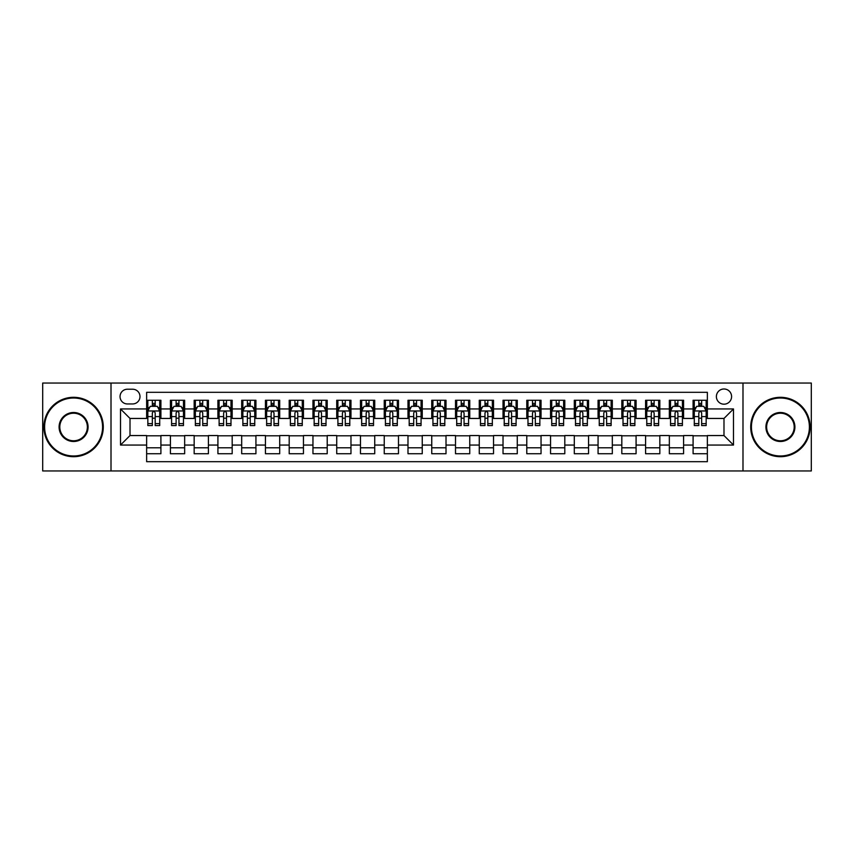 <?xml version="1.0" encoding="UTF-8"?>
<svg xmlns="http://www.w3.org/2000/svg" width="854" height="854" viewBox="0 0 854 854"><rect width="100%" height="100%" fill="white"/><g stroke="black" fill="none" stroke-linecap="round" stroke-linejoin="round"><path stroke-width="1.28" d="M723.989 388.986A7.601 7.601 0 0 0 716.389 396.587A7.601 7.601 0 0 0 723.989 404.188A7.601 7.601 0 0 0 731.59 396.587A7.601 7.601 0 0 0 723.989 388.986M742.991 470.949L811.3 470.949L811.3 383.051L742.991 383.051L742.991 470.949L111.009 470.949L111.009 383.051L42.7 383.051L42.7 470.949L111.009 470.949M707.358 400.27L693.096 400.27L693.096 408.949L683.595 408.949L683.595 418.449L693.096 418.449L693.096 408.949M683.595 408.949L683.595 400.27L669.344 400.27L669.344 408.949L659.832 408.949L659.832 418.449L669.344 418.449L669.344 408.949M659.832 408.949L659.832 400.27L645.581 400.27L645.581 408.949L636.081 408.949L636.081 418.449L645.581 418.449L645.581 408.949M636.081 408.949L636.081 400.27L621.819 400.27L621.819 408.949L612.318 408.949L612.318 418.449L621.819 418.449L621.819 408.949M612.318 408.949L612.318 400.27L598.067 400.27L598.067 408.949L588.555 408.949L588.555 418.449L598.067 418.449L598.067 408.949M588.555 408.949L588.555 400.27L574.304 400.27L574.304 408.949L564.804 408.949L564.804 418.449L574.304 418.449L574.304 408.949M564.804 408.949L564.804 400.27L550.542 400.27L550.542 408.949L541.041 408.949L541.041 418.449L550.542 418.449L550.542 408.949M541.041 408.949L541.041 400.27L526.79 400.27L526.79 408.949L517.278 408.949L517.278 418.449L526.79 418.449L526.79 408.949M517.278 408.949L517.278 400.27L503.027 400.27L503.027 408.949L493.527 408.949L493.527 418.449L503.027 418.449L503.027 408.949M493.527 408.949L493.527 400.27L479.265 400.27L479.265 408.949L469.764 408.949L469.764 418.449L479.265 418.449L479.265 408.949M469.764 408.949L469.764 400.27L455.513 400.27L455.513 408.949L446.012 408.949L446.012 418.449L455.513 418.449L455.513 408.949M446.012 408.949L446.012 400.27L431.75 400.27L431.75 408.949L422.25 408.949L422.25 418.449L431.75 418.449L431.75 408.949M422.25 408.949L422.25 400.27L407.988 400.27L407.988 408.949L398.487 408.949L398.487 418.449L407.988 418.449L407.988 408.949M398.487 408.949L398.487 400.27L384.236 400.27L384.236 408.949L374.735 408.949L374.735 418.449L384.236 418.449L384.236 408.949M374.735 408.949L374.735 400.27L360.473 400.27L360.473 408.949L350.973 408.949L350.973 418.449L360.473 418.449L360.473 408.949M350.973 408.949L350.973 400.27L336.722 400.27L336.722 408.949L327.21 408.949L327.21 418.449L336.722 418.449L336.722 408.949M327.21 408.949L327.21 400.27L312.959 400.27L312.959 408.949L303.458 408.949L303.458 418.449L312.959 418.449L312.959 408.949M303.458 408.949L303.458 400.27L289.196 400.27L289.196 408.949L279.696 408.949L279.696 418.449L289.196 418.449L289.196 408.949M279.696 408.949L279.696 400.27L265.445 400.27L265.445 408.949L255.933 408.949L255.933 418.449L265.445 418.449L265.445 408.949M255.933 408.949L255.933 400.27L241.682 400.27L241.682 408.949L232.181 408.949L232.181 418.449L241.682 418.449L241.682 408.949M232.181 408.949L232.181 400.27L217.919 400.27L217.919 408.949L208.419 408.949L208.419 418.449L217.919 418.449L217.919 408.949M208.419 408.949L208.419 400.27L194.168 400.27L194.168 408.949L184.656 408.949L184.656 418.449L194.168 418.449L194.168 408.949M184.656 408.949L184.656 400.27L170.405 400.27L170.405 418.449L160.904 418.449L160.904 400.27L146.642 400.27M146.642 453.73L160.904 453.73L160.904 435.551L170.405 435.551L170.405 453.73L184.656 453.73L184.656 435.551L194.168 435.551L194.168 445.051L184.656 445.051M194.168 445.051L194.168 453.73L208.419 453.73L208.419 435.551L217.919 435.551L217.919 445.051L208.419 445.051M217.919 445.051L217.919 453.73L232.181 453.73L232.181 435.551L241.682 435.551L241.682 445.051L232.181 445.051M241.682 445.051L241.682 453.73L255.933 453.73L255.933 435.551L265.445 435.551L265.445 445.051L255.933 445.051M265.445 445.051L265.445 453.73L279.696 453.73L279.696 435.551L289.196 435.551L289.196 445.051L279.696 445.051M289.196 445.051L289.196 453.73L303.458 453.73L303.458 435.551L312.959 435.551L312.959 445.051L303.458 445.051M312.959 445.051L312.959 453.73L327.21 453.73L327.21 435.551L336.722 435.551L336.722 445.051L327.21 445.051M336.722 445.051L336.722 453.73L350.973 453.73L350.973 435.551L360.473 435.551L360.473 445.051L350.973 445.051M360.473 445.051L360.473 453.73L374.735 453.73L374.735 435.551L384.236 435.551L384.236 445.051L374.735 445.051M384.236 445.051L384.236 453.73L398.487 453.73L398.487 435.551L407.988 435.551L407.988 445.051L398.487 445.051M407.988 445.051L407.988 453.73L422.25 453.73L422.25 435.551L431.75 435.551L431.75 445.051L422.25 445.051M431.75 445.051L431.75 453.73L446.012 453.73L446.012 435.551L455.513 435.551L455.513 445.051L446.012 445.051M455.513 445.051L455.513 453.73L469.764 453.73L469.764 435.551L479.265 435.551L479.265 445.051L469.764 445.051M479.265 445.051L479.265 453.73L493.527 453.73L493.527 435.551L503.027 435.551L503.027 445.051L493.527 445.051M503.027 445.051L503.027 453.73L517.278 453.73L517.278 435.551L526.79 435.551L526.79 445.051L517.278 445.051M526.79 445.051L526.79 453.73L541.041 453.73L541.041 435.551L550.542 435.551L550.542 445.051L541.041 445.051M550.542 445.051L550.542 453.73L564.804 453.73L564.804 435.551L574.304 435.551L574.304 445.051L564.804 445.051M574.304 445.051L574.304 453.73L588.555 453.73L588.555 435.551L598.067 435.551L598.067 445.051L588.555 445.051M598.067 445.051L598.067 453.73L612.318 453.73L612.318 435.551L621.819 435.551L621.819 445.051L612.318 445.051M621.819 445.051L621.819 453.73L636.081 453.73L636.081 435.551L645.581 435.551L645.581 445.051L636.081 445.051M645.581 445.051L645.581 453.73L659.832 453.73L659.832 435.551L669.344 435.551L669.344 445.051L659.832 445.051M669.344 445.051L669.344 453.73L683.595 453.73L683.595 435.551L693.096 435.551L693.096 445.051L683.595 445.051M127.395 403.953L132.626 403.953A7.366 7.366 0 0 0 139.992 396.587A7.366 7.366 0 0 0 132.626 389.221L127.395 389.221A7.366 7.366 0 0 0 120.04 396.587A7.366 7.366 0 0 0 127.395 403.953M742.991 383.051L111.009 383.051M707.358 408.949L707.358 392.317L146.642 392.317L146.642 418.449L130.011 418.449L130.011 435.551L146.642 435.551L146.642 461.683L707.358 461.683L707.358 435.551L723.989 435.551L723.989 418.449L707.358 418.449L707.358 408.949L733.49 408.949L733.49 445.051L707.358 445.051M146.642 445.051L120.51 445.051L120.51 408.949L146.642 408.949M693.096 445.051L693.096 453.73L707.358 453.73M146.642 406.216L147.838 406.216M152.343 406.216L155.193 406.216M159.709 406.216L160.904 406.216M146.642 418.214L147.838 418.214M152.343 418.214L155.193 418.214M159.709 418.214L160.904 418.214M146.642 435.786L160.904 435.786M146.642 447.784L160.904 447.784M170.405 418.214L171.59 418.214M176.105 418.214L178.956 418.214M183.471 418.214L184.656 418.214M170.405 406.216L171.59 406.216M176.105 406.216L178.956 406.216M183.471 406.216L184.656 406.216M170.405 435.786L184.656 435.786M170.405 447.784L184.656 447.784M194.168 435.786L208.419 435.786M194.168 447.784L208.419 447.784M194.168 406.216L195.352 406.216M199.868 406.216L202.718 406.216M207.234 406.216L208.419 406.216M194.168 418.214L195.352 418.214M199.868 418.214L202.718 418.214M207.234 418.214L208.419 418.214M217.919 435.786L232.181 435.786M217.919 447.784L232.181 447.784M217.919 406.216L219.115 406.216M223.62 406.216L226.47 406.216M230.986 406.216L232.181 406.216M217.919 418.214L219.115 418.214M223.62 418.214L226.47 418.214M230.986 418.214L232.181 418.214M241.682 435.786L255.933 435.786M241.682 447.784L255.933 447.784M241.682 406.216L242.867 406.216M247.382 406.216L250.233 406.216M254.748 406.216L255.933 406.216M241.682 418.214L242.867 418.214M247.382 418.214L250.233 418.214M254.748 418.214L255.933 418.214M265.445 435.786L279.696 435.786M265.445 447.784L279.696 447.784M265.445 406.216L266.629 406.216M271.145 406.216L273.995 406.216M278.511 406.216L279.696 406.216M265.445 418.214L266.629 418.214M271.145 418.214L273.995 418.214M278.511 418.214L279.696 418.214M289.196 435.786L303.458 435.786M289.196 447.784L303.458 447.784M289.196 406.216L290.381 406.216M294.897 406.216L297.747 406.216M302.263 406.216L303.458 406.216M289.196 418.214L290.381 418.214M294.897 418.214L297.747 418.214M302.263 418.214L303.458 418.214M312.959 435.786L327.21 435.786M312.959 447.784L327.21 447.784M312.959 406.216L314.144 406.216M318.659 406.216L321.51 406.216M326.025 406.216L327.21 406.216M312.959 418.214L314.144 418.214M318.659 418.214L321.51 418.214M326.025 418.214L327.21 418.214M336.722 435.786L350.973 435.786M336.722 447.784L350.973 447.784M336.722 406.216L337.906 406.216M342.422 406.216L345.272 406.216M349.788 406.216L350.973 406.216M336.722 418.214L337.906 418.214M342.422 418.214L345.272 418.214M349.788 418.214L350.973 418.214M360.473 435.786L374.735 435.786M360.473 447.784L374.735 447.784M360.473 406.216L361.658 406.216M366.174 406.216L369.024 406.216M373.54 406.216L374.735 406.216M360.473 418.214L361.658 418.214M366.174 418.214L369.024 418.214M373.54 418.214L374.735 418.214M384.236 435.786L398.487 435.786M384.236 447.784L398.487 447.784M384.236 406.216L385.421 406.216M389.936 406.216L392.787 406.216M397.302 406.216L398.487 406.216M384.236 418.214L385.421 418.214M389.936 418.214L392.787 418.214M397.302 418.214L398.487 418.214M407.988 435.786L422.25 435.786M407.988 447.784L422.25 447.784M407.988 406.216L409.183 406.216M413.699 406.216L416.549 406.216M421.065 406.216L422.25 406.216M407.988 418.214L409.183 418.214M413.699 418.214L416.549 418.214M421.065 418.214L422.25 418.214M431.75 435.786L446.012 435.786M431.75 447.784L446.012 447.784M431.75 406.216L432.935 406.216M437.451 406.216L440.301 406.216M444.817 406.216L446.012 406.216M431.75 418.214L432.935 418.214M437.451 418.214L440.301 418.214M444.817 418.214L446.012 418.214M455.513 435.786L469.764 435.786M455.513 447.784L469.764 447.784M455.513 406.216L456.698 406.216M461.213 406.216L464.064 406.216M468.579 406.216L469.764 406.216M455.513 418.214L456.698 418.214M461.213 418.214L464.064 418.214M468.579 418.214L469.764 418.214M479.265 435.786L493.527 435.786M479.265 447.784L493.527 447.784M479.265 406.216L480.46 406.216M484.976 406.216L487.826 406.216M492.342 406.216L493.527 406.216M479.265 418.214L480.46 418.214M484.976 418.214L487.826 418.214M492.342 418.214L493.527 418.214M503.027 435.786L517.278 435.786M503.027 447.784L517.278 447.784M503.027 406.216L504.212 406.216M508.728 406.216L511.578 406.216M516.094 406.216L517.278 406.216M503.027 418.214L504.212 418.214M508.728 418.214L511.578 418.214M516.094 418.214L517.278 418.214M526.79 435.786L541.041 435.786M526.79 447.784L541.041 447.784M526.79 406.216L527.975 406.216M532.49 406.216L535.341 406.216M539.856 406.216L541.041 406.216M526.79 418.214L527.975 418.214M532.49 418.214L535.341 418.214M539.856 418.214L541.041 418.214M550.542 435.786L564.804 435.786M550.542 447.784L564.804 447.784M550.542 406.216L551.737 406.216M556.253 406.216L559.103 406.216M563.619 406.216L564.804 406.216M550.542 418.214L551.737 418.214M556.253 418.214L559.103 418.214M563.619 418.214L564.804 418.214M574.304 435.786L588.555 435.786M574.304 447.784L588.555 447.784M574.304 406.216L575.489 406.216M580.005 406.216L582.855 406.216M587.371 406.216L588.555 406.216M574.304 418.214L575.489 418.214M580.005 418.214L582.855 418.214M587.371 418.214L588.555 418.214M598.067 435.786L612.318 435.786M598.067 447.784L612.318 447.784M598.067 406.216L599.252 406.216M603.767 406.216L606.618 406.216M611.133 406.216L612.318 406.216M598.067 418.214L599.252 418.214M603.767 418.214L606.618 418.214M611.133 418.214L612.318 418.214M621.819 435.786L636.081 435.786M621.819 447.784L636.081 447.784M621.819 406.216L623.014 406.216M627.53 406.216L630.38 406.216M634.885 406.216L636.081 406.216M621.819 418.214L623.014 418.214M627.53 418.214L630.38 418.214M634.885 418.214L636.081 418.214M645.581 435.786L659.832 435.786M645.581 447.784L659.832 447.784M645.581 406.216L646.766 406.216M651.282 406.216L654.132 406.216M658.647 406.216L659.832 406.216M645.581 418.214L646.766 418.214M651.282 418.214L654.132 418.214M658.647 418.214L659.832 418.214M669.344 435.786L683.595 435.786M669.344 447.784L683.595 447.784M669.344 406.216L670.529 406.216M675.044 406.216L677.895 406.216M682.41 406.216L683.595 406.216M669.344 418.214L670.529 418.214M675.044 418.214L677.895 418.214M682.41 418.214L683.595 418.214M693.096 435.786L707.358 435.786M693.096 447.784L707.358 447.784M693.096 406.216L694.291 406.216M698.807 406.216L701.657 406.216M706.162 406.216L707.358 406.216M693.096 418.214L694.291 418.214M698.807 418.214L701.657 418.214M706.162 418.214L707.358 418.214M130.011 418.449L120.51 408.949M130.011 435.551L120.51 445.051M733.49 408.949L723.989 418.449M733.49 445.051L723.989 435.551M155.193 403.355L152.343 403.355M159.709 423.637L155.193 423.637L155.193 425.57L159.709 425.57L159.709 411.084L157.339 406.333L150.208 406.333L147.838 411.084L147.838 425.57L152.343 425.57L152.343 423.637L147.838 423.637M147.838 411.084L147.838 400.27M159.709 411.084L159.709 400.27M152.343 406.333L152.343 400.27M155.193 400.27L155.193 406.333M155.193 423.637L155.193 412.866C154.254 411.03 153.304 411.03 152.343 412.866L152.343 423.637M73.583 398.017A28.983 28.983 0 0 0 44.6 427A28.983 28.983 0 0 0 73.583 455.983A28.983 28.983 0 0 0 102.576 427A28.983 28.983 0 0 0 73.583 398.017M73.583 456.698A29.698 29.698 0 0 1 43.885 427A29.698 29.698 0 0 1 73.583 397.302A29.698 29.698 0 0 1 103.281 427A29.698 29.698 0 0 1 73.583 456.698M73.583 412.503A14.497 14.497 0 0 1 88.079 427A14.497 14.497 0 0 1 73.583 441.497A14.497 14.497 0 0 1 59.097 427A14.497 14.497 0 0 1 73.583 412.503M73.583 440.781A13.781 13.781 0 0 0 87.364 427A13.781 13.781 0 0 0 73.583 413.219A13.781 13.781 0 0 0 59.801 427A13.781 13.781 0 0 0 73.583 440.781M780.417 398.017A28.983 28.983 0 0 0 751.424 427A28.983 28.983 0 0 0 780.417 455.983A28.983 28.983 0 0 0 809.4 427A28.983 28.983 0 0 0 780.417 398.017M780.417 456.698A29.698 29.698 0 0 1 750.719 427A29.698 29.698 0 0 1 780.417 397.302A29.698 29.698 0 0 1 810.115 427A29.698 29.698 0 0 1 780.417 456.698M780.417 412.503A14.497 14.497 0 0 1 794.903 427A14.497 14.497 0 0 1 780.417 441.497A14.497 14.497 0 0 1 765.921 427A14.497 14.497 0 0 1 780.417 412.503M780.417 440.781A13.781 13.781 0 0 0 794.199 427A13.781 13.781 0 0 0 780.417 413.219A13.781 13.781 0 0 0 766.636 427A13.781 13.781 0 0 0 780.417 440.781M178.956 403.355L176.105 403.355M183.471 423.637L178.956 423.637L178.956 425.57L183.471 425.57L183.471 411.084L181.091 406.333L173.97 406.333L171.59 411.084L171.59 425.57L176.105 425.57L176.105 423.637L171.59 423.637M171.59 411.084L171.59 400.27M183.471 411.084L183.471 400.27M176.105 406.333L176.105 400.27M178.956 400.27L178.956 406.333M178.956 423.637L178.956 412.866C178.006 411.03 177.056 411.03 176.105 412.866L176.105 423.637M202.718 403.355L199.868 403.355M207.234 423.637L202.718 423.637L202.718 425.57L207.234 425.57L207.234 411.084L204.853 406.333L197.722 406.333L195.352 411.084L195.352 425.57L199.868 425.57L199.868 423.637L195.352 423.637M195.352 411.084L195.352 400.27M207.234 411.084L207.234 400.27M199.868 406.333L199.868 400.27M202.718 400.27L202.718 406.333M202.718 423.637L202.718 412.866C201.768 411.03 200.818 411.03 199.868 412.866L199.868 423.637M226.47 403.355L223.62 403.355M230.986 423.637L226.47 423.637L226.47 425.57L230.986 425.57L230.986 411.084L228.616 406.333L221.485 406.333L219.115 411.084L219.115 425.57L223.62 425.57L223.62 423.637L219.115 423.637M219.115 411.084L219.115 400.27M230.986 411.084L230.986 400.27M223.62 406.333L223.62 400.27M226.47 400.27L226.47 406.333M226.47 423.637L226.47 412.866C225.531 411.03 224.581 411.03 223.62 412.866L223.62 423.637M250.233 403.355L247.382 403.355M254.748 423.637L250.233 423.637L250.233 425.57L254.748 425.57L254.748 411.084L252.368 406.333L245.247 406.333L242.867 411.084L242.867 425.57L247.382 425.57L247.382 423.637L242.867 423.637M242.867 411.084L242.867 400.27M254.748 411.084L254.748 400.27M247.382 406.333L247.382 400.27M250.233 400.27L250.233 406.333M250.233 423.637L250.233 412.866C249.283 411.03 248.333 411.03 247.382 412.866L247.382 423.637M273.995 403.355L271.145 403.355M278.511 423.637L273.995 423.637L273.995 425.57L278.511 425.57L278.511 411.084L276.13 406.333L268.999 406.333L266.629 411.084L266.629 425.57L271.145 425.57L271.145 423.637L266.629 423.637M266.629 411.084L266.629 400.27M278.511 411.084L278.511 400.27M271.145 406.333L271.145 400.27M273.995 400.27L273.995 406.333M273.995 423.637L273.995 412.866C273.045 411.03 272.095 411.03 271.145 412.866L271.145 423.637M297.747 403.355L294.897 403.355M302.263 423.637L297.747 423.637L297.747 425.57L302.263 425.57L302.263 411.084L299.893 406.333L292.762 406.333L290.381 411.084L290.381 425.57L294.897 425.57L294.897 423.637L290.381 423.637M290.381 411.084L290.381 400.27M302.263 411.084L302.263 400.27M294.897 406.333L294.897 400.27M297.747 400.27L297.747 406.333M297.747 423.637L297.747 412.866C296.808 411.03 295.847 411.03 294.897 412.866L294.897 423.637M321.51 403.355L318.659 403.355M326.025 423.637L321.51 423.637L321.51 425.57L326.025 425.57L326.025 411.084L323.645 406.333L316.524 406.333L314.144 411.084L314.144 425.57L318.659 425.57L318.659 423.637L314.144 423.637M314.144 411.084L314.144 400.27M326.025 411.084L326.025 400.27M318.659 406.333L318.659 400.27M321.51 400.27L321.51 406.333M321.51 423.637L321.51 412.866C320.56 411.03 319.609 411.03 318.659 412.866L318.659 423.637M345.272 403.355L342.422 403.355M349.788 423.637L345.272 423.637L345.272 425.57L349.788 425.57L349.788 411.084L347.407 406.333L340.276 406.333L337.906 411.084L337.906 425.57L342.422 425.57L342.422 423.637L337.906 423.637M337.906 411.084L337.906 400.27M349.788 411.084L349.788 400.27M342.422 406.333L342.422 400.27M345.272 400.27L345.272 406.333M345.272 423.637L345.272 412.866C344.322 411.03 343.372 411.03 342.422 412.866L342.422 423.637M369.024 403.355L366.174 403.355M373.54 423.637L369.024 423.637L369.024 425.57L373.54 425.57L373.54 411.084L371.17 406.333L364.039 406.333L361.658 411.084L361.658 425.57L366.174 425.57L366.174 423.637L361.658 423.637M361.658 411.084L361.658 400.27M373.54 411.084L373.54 400.27M366.174 406.333L366.174 400.27M369.024 400.27L369.024 406.333M369.024 423.637L369.024 412.866C368.074 411.03 367.124 411.03 366.174 412.866L366.174 423.637M392.787 403.355L389.936 403.355M397.302 423.637L392.787 423.637L392.787 425.57L397.302 425.57L397.302 411.084L394.922 406.333L387.801 406.333L385.421 411.084L385.421 425.57L389.936 425.57L389.936 423.637L385.421 423.637M385.421 411.084L385.421 400.27M397.302 411.084L397.302 400.27M389.936 406.333L389.936 400.27M392.787 400.27L392.787 406.333M392.787 423.637L392.787 412.866C391.837 411.03 390.886 411.03 389.936 412.866L389.936 423.637M416.549 403.355L413.699 403.355M421.065 423.637L416.549 423.637L416.549 425.57L421.065 425.57L421.065 411.084L418.684 406.333L411.553 406.333L409.183 411.084L409.183 425.57L413.699 425.57L413.699 423.637L409.183 423.637M409.183 411.084L409.183 400.27M421.065 411.084L421.065 400.27M413.699 406.333L413.699 400.27M416.549 400.27L416.549 406.333M416.549 423.637L416.549 412.866C415.599 411.03 414.649 411.03 413.699 412.866L413.699 423.637M440.301 403.355L437.451 403.355M444.817 423.637L440.301 423.637L440.301 425.57L444.817 425.57L444.817 411.084L442.447 406.333L435.316 406.333L432.935 411.084L432.935 425.57L437.451 425.57L437.451 423.637L432.935 423.637M432.935 411.084L432.935 400.27M444.817 411.084L444.817 400.27M437.451 406.333L437.451 400.27M440.301 400.27L440.301 406.333M440.301 423.637L440.301 412.866C439.351 411.03 438.401 411.03 437.451 412.866L437.451 423.637M464.064 403.355L461.213 403.355M468.579 423.637L464.064 423.637L464.064 425.57L468.579 425.57L468.579 411.084L466.199 406.333L459.078 406.333L456.698 411.084L456.698 425.57L461.213 425.57L461.213 423.637L456.698 423.637M456.698 411.084L456.698 400.27M468.579 411.084L468.579 400.27M461.213 406.333L461.213 400.27M464.064 400.27L464.064 406.333M464.064 423.637L464.064 412.866C463.114 411.03 462.163 411.03 461.213 412.866L461.213 423.637M487.826 403.355L484.976 403.355M492.342 423.637L487.826 423.637L487.826 425.57L492.342 425.57L492.342 411.084L489.961 406.333L482.83 406.333L480.46 411.084L480.46 425.57L484.976 425.57L484.976 423.637L480.46 423.637M480.46 411.084L480.46 400.27M492.342 411.084L492.342 400.27M484.976 406.333L484.976 400.27M487.826 400.27L487.826 406.333M487.826 423.637L487.826 412.866C486.876 411.03 485.926 411.03 484.976 412.866L484.976 423.637M511.578 403.355L508.728 403.355M516.094 423.637L511.578 423.637L511.578 425.57L516.094 425.57L516.094 411.084L513.724 406.333L506.593 406.333L504.212 411.084L504.212 425.57L508.728 425.57L508.728 423.637L504.212 423.637M504.212 411.084L504.212 400.27M516.094 411.084L516.094 400.27M508.728 406.333L508.728 400.27M511.578 400.27L511.578 406.333M511.578 423.637L511.578 412.866C510.628 411.03 509.678 411.03 508.728 412.866L508.728 423.637M535.341 403.355L532.49 403.355M539.856 423.637L535.341 423.637L535.341 425.57L539.856 425.57L539.856 411.084L537.476 406.333L530.355 406.333L527.975 411.084L527.975 425.57L532.49 425.57L532.49 423.637L527.975 423.637M527.975 411.084L527.975 400.27M539.856 411.084L539.856 400.27M532.49 406.333L532.49 400.27M535.341 400.27L535.341 406.333M535.341 423.637L535.341 412.866C534.39 411.03 533.44 411.03 532.49 412.866L532.49 423.637M559.103 403.355L556.253 403.355M563.619 423.637L559.103 423.637L559.103 425.57L563.619 425.57L563.619 411.084L561.238 406.333L554.107 406.333L551.737 411.084L551.737 425.57L556.253 425.57L556.253 423.637L551.737 423.637M551.737 411.084L551.737 400.27M563.619 411.084L563.619 400.27M556.253 406.333L556.253 400.27M559.103 400.27L559.103 406.333M559.103 423.637L559.103 412.866C558.153 411.03 557.203 411.03 556.253 412.866L556.253 423.637M582.855 403.355L580.005 403.355M587.371 423.637L582.855 423.637L582.855 425.57L587.371 425.57L587.371 411.084L585.001 406.333L577.87 406.333L575.489 411.084L575.489 425.57L580.005 425.57L580.005 423.637L575.489 423.637M575.489 411.084L575.489 400.27M587.371 411.084L587.371 400.27M580.005 406.333L580.005 400.27M582.855 400.27L582.855 406.333M582.855 423.637L582.855 412.866C581.905 411.03 580.955 411.03 580.005 412.866L580.005 423.637M606.618 403.355L603.767 403.355M611.133 423.637L606.618 423.637L606.618 425.57L611.133 425.57L611.133 411.084L608.753 406.333L601.632 406.333L599.252 411.084L599.252 425.57L603.767 425.57L603.767 423.637L599.252 423.637M599.252 411.084L599.252 400.27M611.133 411.084L611.133 400.27M603.767 406.333L603.767 400.27M606.618 400.27L606.618 406.333M606.618 423.637L606.618 412.866C605.667 411.03 604.717 411.03 603.767 412.866L603.767 423.637M630.38 403.355L627.53 403.355M634.885 423.637L630.38 423.637L630.38 425.57L634.885 425.57L634.885 411.084L632.515 406.333L625.384 406.333L623.014 411.084L623.014 425.57L627.53 425.57L627.53 423.637L623.014 423.637M623.014 411.084L623.014 400.27M634.885 411.084L634.885 400.27M627.53 406.333L627.53 400.27M630.38 400.27L630.38 406.333M630.38 423.637L630.38 412.866C629.43 411.03 628.48 411.03 627.53 412.866L627.53 423.637M654.132 403.355L651.282 403.355M658.647 423.637L654.132 423.637L654.132 425.57L658.647 425.57L658.647 411.084L656.278 406.333L649.147 406.333L646.766 411.084L646.766 425.57L651.282 425.57L651.282 423.637L646.766 423.637M646.766 411.084L646.766 400.27M658.647 411.084L658.647 400.27M651.282 406.333L651.282 400.27M654.132 400.27L654.132 406.333M654.132 423.637L654.132 412.866C653.182 411.03 652.232 411.03 651.282 412.866L651.282 423.637M677.895 403.355L675.044 403.355M682.41 423.637L677.895 423.637L677.895 425.57L682.41 425.57L682.41 411.084L680.03 406.333L672.909 406.333L670.529 411.084L670.529 425.57L675.044 425.57L675.044 423.637L670.529 423.637M670.529 411.084L670.529 400.27M682.41 411.084L682.41 400.27M675.044 406.333L675.044 400.27M677.895 400.27L677.895 406.333M677.895 423.637L677.895 412.866C676.944 411.03 675.994 411.03 675.044 412.866L675.044 423.637M701.657 403.355L698.807 403.355M706.162 423.637L701.657 423.637L701.657 425.57L706.162 425.57L706.162 411.084L703.792 406.333L696.661 406.333L694.291 411.084L694.291 425.57L698.807 425.57L698.807 423.637L694.291 423.637M694.291 411.084L694.291 400.27M706.162 411.084L706.162 400.27M698.807 406.333L698.807 400.27M701.657 400.27L701.657 406.333M701.657 423.637L701.657 412.866C700.707 411.03 699.757 411.03 698.807 412.866L698.807 423.637M170.405 445.051L160.904 445.051M170.405 408.949L160.904 408.949M159.655 410.966L147.891 410.966M147.838 407.636L149.557 407.636M157.99 407.636L159.709 407.636M152.343 416.592L147.838 416.592M159.709 416.592L155.193 416.592M155.193 404.871L152.343 404.871M183.407 410.966L171.654 410.966M171.59 407.636L173.319 407.636M181.753 407.636L183.471 407.636M176.105 416.592L171.59 416.592M183.471 416.592L178.956 416.592M178.956 404.871L176.105 404.871M207.17 410.966L195.406 410.966M195.352 407.636L197.071 407.636M205.504 407.636L207.234 407.636M199.868 416.592L195.352 416.592M207.234 416.592L202.718 416.592M202.718 404.871L199.868 404.871M230.932 410.966L219.168 410.966M219.115 407.636L220.834 407.636M229.267 407.636L230.986 407.636M223.62 416.592L219.115 416.592M230.986 416.592L226.47 416.592M226.47 404.871L223.62 404.871M254.684 410.966L242.931 410.966M242.867 407.636L244.586 407.636M253.03 407.636L254.748 407.636M247.382 416.592L242.867 416.592M254.748 416.592L250.233 416.592M250.233 404.871L247.382 404.871M278.447 410.966L266.683 410.966M266.629 407.636L268.348 407.636M276.781 407.636L278.511 407.636M271.145 416.592L266.629 416.592M278.511 416.592L273.995 416.592M273.995 404.871L271.145 404.871M302.209 410.966L290.445 410.966M290.381 407.636L292.111 407.636M300.544 407.636L302.263 407.636M294.897 416.592L290.381 416.592M302.263 416.592L297.747 416.592M297.747 404.871L294.897 404.871M325.961 410.966L314.208 410.966M314.144 407.636L315.863 407.636M324.306 407.636L326.025 407.636M318.659 416.592L314.144 416.592M326.025 416.592L321.51 416.592M321.51 404.871L318.659 404.871M349.724 410.966L337.96 410.966M337.906 407.636L339.625 407.636M348.058 407.636L349.788 407.636M342.422 416.592L337.906 416.592M349.788 416.592L345.272 416.592M345.272 404.871L342.422 404.871M373.486 410.966L361.722 410.966M361.658 407.636L363.388 407.636M371.821 407.636L373.54 407.636M366.174 416.592L361.658 416.592M373.54 416.592L369.024 416.592M369.024 404.871L366.174 404.871M397.238 410.966L385.485 410.966M385.421 407.636L387.14 407.636M395.583 407.636L397.302 407.636M389.936 416.592L385.421 416.592M397.302 416.592L392.787 416.592M392.787 404.871L389.936 404.871M421.001 410.966L409.237 410.966M409.183 407.636L410.902 407.636M419.335 407.636L421.065 407.636M413.699 416.592L409.183 416.592M421.065 416.592L416.549 416.592M416.549 404.871L413.699 404.871M444.763 410.966L432.999 410.966M432.935 407.636L434.665 407.636M443.098 407.636L444.817 407.636M437.451 416.592L432.935 416.592M444.817 416.592L440.301 416.592M440.301 404.871L437.451 404.871M468.515 410.966L456.762 410.966M456.698 407.636L458.417 407.636M466.86 407.636L468.579 407.636M461.213 416.592L456.698 416.592M468.579 416.592L464.064 416.592M464.064 404.871L461.213 404.871M492.278 410.966L480.514 410.966M480.46 407.636L482.179 407.636M490.612 407.636L492.342 407.636M484.976 416.592L480.46 416.592M492.342 416.592L487.826 416.592M487.826 404.871L484.976 404.871M516.04 410.966L504.276 410.966M504.212 407.636L505.942 407.636M514.375 407.636L516.094 407.636M508.728 416.592L504.212 416.592M516.094 416.592L511.578 416.592M511.578 404.871L508.728 404.871M539.792 410.966L528.039 410.966M527.975 407.636L529.693 407.636M538.137 407.636L539.856 407.636M532.49 416.592L527.975 416.592M539.856 416.592L535.341 416.592M535.341 404.871L532.49 404.871M563.555 410.966L551.791 410.966M551.737 407.636L553.456 407.636M561.889 407.636L563.619 407.636M556.253 416.592L551.737 416.592M563.619 416.592L559.103 416.592M559.103 404.871L556.253 404.871M587.317 410.966L575.553 410.966M575.489 407.636L577.219 407.636M585.652 407.636L587.371 407.636M580.005 416.592L575.489 416.592M587.371 416.592L582.855 416.592M582.855 404.871L580.005 404.871M611.069 410.966L599.316 410.966M599.252 407.636L600.97 407.636M609.414 407.636L611.133 407.636M603.767 416.592L599.252 416.592M611.133 416.592L606.618 416.592M606.618 404.871L603.767 404.871M634.832 410.966L623.068 410.966M623.014 407.636L624.733 407.636M633.166 407.636L634.885 407.636M627.53 416.592L623.014 416.592M634.885 416.592L630.38 416.592M630.38 404.871L627.53 404.871M658.594 410.966L646.83 410.966M646.766 407.636L648.496 407.636M656.929 407.636L658.647 407.636M651.282 416.592L646.766 416.592M658.647 416.592L654.132 416.592M654.132 404.871L651.282 404.871M682.346 410.966L670.593 410.966M670.529 407.636L672.247 407.636M680.681 407.636L682.41 407.636M675.044 416.592L670.529 416.592M682.41 416.592L677.895 416.592M677.895 404.871L675.044 404.871M706.109 410.966L694.345 410.966M694.291 407.636L696.01 407.636M704.443 407.636L706.162 407.636M698.807 416.592L694.291 416.592M706.162 416.592L701.657 416.592M701.657 404.871L698.807 404.871"/></g></svg>
